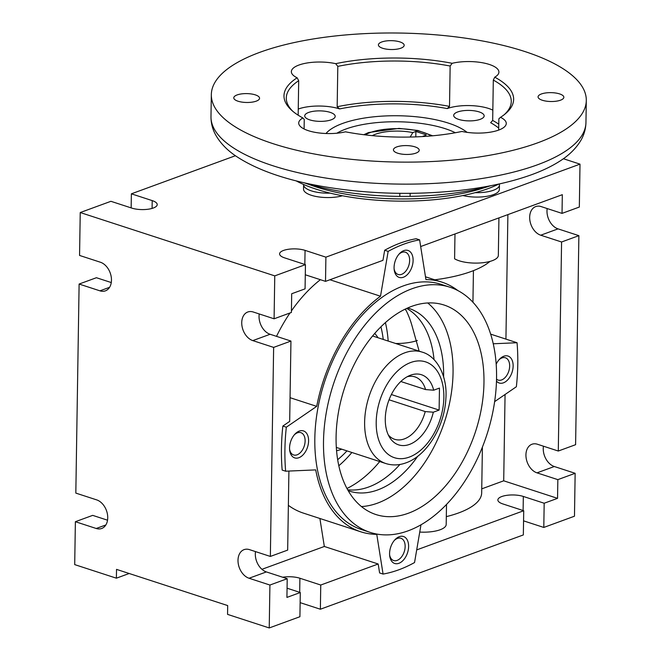 <?xml version="1.0" encoding="UTF-8"?>
<svg xmlns="http://www.w3.org/2000/svg" width="661" height="661" viewBox="0 0 661 661"><rect width="100%" height="100%" fill="white"/><g stroke="black" fill="none" stroke-linecap="round" stroke-linejoin="round"><path stroke-width="0.99" d="M388.304 434.921A32.81 20.557 108 0 0 394.658 439.301A32.81 20.557 108 0 0 404.334 438.904A32.81 20.557 108 0 0 425.221 411.572L389.065 399.798M439.119 410.084L439.466 388.081L433.674 390.205A36.876 23.102 108 0 0 410.572 375.175A36.876 23.102 108 0 0 409.944 375.423A36.876 23.102 108 0 0 388.057 402.64A36.876 23.102 108 0 0 389.717 437.532A36.876 23.102 108 0 0 409.49 444.415A36.876 23.102 108 0 0 433.327 412.208L439.119 410.084L391.386 394.543M433.674 390.205L425.568 389.569A32.81 20.557 108 0 0 414.976 376.902A32.81 20.557 108 0 0 407.267 376.696M400.822 381.504L425.568 389.569M380.926 326.831A98.439 61.68 -72 0 1 383.248 339.448M346.967 450.885A98.439 61.68 -72 0 1 337.655 459.717M385.413 322.618A107.817 67.554 -72 0 1 388.181 341.059M351.892 452.488A107.817 67.554 -72 0 1 338.804 465.765M341.762 449.191A65.629 41.122 -72 0 1 341.324 449.348A65.629 41.122 -72 0 1 336.548 450.736M374.746 333.441A65.629 41.122 -72 0 1 378.042 337.754M433.327 412.208L425.221 411.572M420.677 246.536L562.321 194.681L562.024 213.387L579.333 207.05L580.003 164.143L325.898 257.162L305.06 250.37A15.236 5.238 0.9 0 0 288.692 249.238A15.236 5.238 0.9 0 0 279.595 253.882A15.236 5.238 0.9 0 0 284.602 257.864L305.448 264.648L305.068 288.849L291.691 293.748L291.402 312.455L274.092 318.792L253.246 312A15.236 10.65 -110.1 0 0 247.784 312A15.236 10.65 -110.1 0 0 241.736 322.626A15.236 10.65 -110.1 0 0 252.799 340.605L273.637 347.397L290.947 341.059L270.109 334.268L252.799 340.605M259.236 313.95A15.236 10.65 -110.1 0 0 259.038 316.288A15.236 10.65 -110.1 0 0 270.109 334.268M305.448 264.648L274.761 275.877L80.237 212.536L110.916 201.308L131.762 208.091A15.236 5.238 0.9 0 0 153.278 208.025A15.236 5.238 0.9 0 0 157.219 204.588A15.236 5.238 0.9 0 0 152.212 200.605L131.374 193.822L235.423 155.723M290.947 341.059L289.683 421.379L282.85 426.064A173.446 108.677 108 0 0 282.164 470.07L285.635 471.202L315.71 469.897A131.258 82.245 108 0 0 360.708 531.774A131.258 82.245 108 0 0 376.762 534.344L383.074 574.07A173.446 108.677 108 0 0 414.546 562.544L420.983 524.784M290.063 397.691L316.71 406.366L286.329 427.196L282.85 426.064M523.562 520.851L543.796 527.445L544.177 503.236L523.33 496.452L523.107 510.532M496.543 379.166A11.716 7.345 108 0 0 498.163 380.083A11.716 7.345 108 0 0 501.616 379.943A11.716 7.345 108 0 0 509.656 366.054A11.716 7.345 108 0 0 505.417 357.791A11.716 7.345 108 0 0 501.963 357.932A11.716 7.345 108 0 0 498.865 359.939M276.513 336.358A131.258 82.245 -72 0 1 289.997 312.967M291.427 310.893A131.258 82.245 -72 0 1 320.378 279.694M494.635 401.632L516.365 386.743A173.446 108.677 108 0 0 517.051 342.737L490.685 334.144M473.433 270.638L472.937 302.217M457.842 290.551A131.258 82.245 108 0 0 441.986 282.164A131.258 82.245 108 0 0 425.932 279.595L419.611 239.869L416.141 238.737A173.446 108.677 108 0 0 400.426 243.008A173.446 108.677 108 0 0 384.669 250.255L382.95 260.343L325.518 281.363L325.898 257.162M482.398 447.092L481.679 492.842A89.061 30.646 -179.1 0 1 446.315 516.638M107.536 520.199L92.689 515.365L75.379 521.703L74.701 564.61L116.386 578.185L129.176 573.5M505.062 394.493L503.707 480.811L557.545 498.344L557.843 479.638L575.144 473.301L574.475 516.208L543.796 527.445M300.135 602.642L320.37 609.227L523.338 534.931L523.719 510.73L502.872 503.938A15.236 5.238 -179.1 0 1 497.873 499.956A15.236 5.238 -179.1 0 1 501.815 496.518A15.236 5.238 -179.1 0 1 523.33 496.452M116.386 578.185L116.526 569.377L227.69 605.575L227.549 614.375L269.234 627.95L299.912 616.721L300.292 592.512L286.924 597.412L287.213 578.706L266.375 571.922L249.065 578.251L269.911 585.043L287.213 578.706M394.113 268.895A11.716 7.345 108 0 0 398.137 274.489A11.716 7.345 108 0 0 401.599 274.348A11.716 7.345 108 0 0 409.638 260.467A11.716 7.345 108 0 0 405.4 252.205A11.716 7.345 108 0 0 401.938 252.345A11.716 7.345 108 0 0 398.847 254.353M413.108 260.459A14.178 8.882 -72 0 1 404.235 276.885A14.178 8.882 -72 0 1 394.187 269.746A14.178 8.882 -72 0 1 394.072 267.424A14.178 8.882 -72 0 1 399.409 253.708A14.178 8.882 -72 0 1 413.108 260.459M289.592 449.356A11.716 7.345 108 0 0 293.624 454.958A11.716 7.345 108 0 0 297.078 454.818A11.716 7.345 108 0 0 305.118 440.937A11.716 7.345 108 0 0 300.879 432.666A11.716 7.345 108 0 0 297.425 432.806A11.716 7.345 108 0 0 294.327 434.822M308.596 440.92A14.178 8.882 -72 0 1 299.722 457.354A14.178 8.882 -72 0 1 289.675 450.215A14.178 8.882 -72 0 1 289.559 447.894A14.178 8.882 -72 0 1 294.889 434.178A14.178 8.882 -72 0 1 308.596 440.92M408.126 530.824A128.912 80.774 -72 0 1 370.119 532.369A128.912 80.774 -72 0 1 326.179 413.216A128.912 80.774 -72 0 1 411.927 288.774A128.912 80.774 -72 0 1 449.943 287.221A128.912 80.774 -72 0 1 493.883 406.375A128.912 80.774 -72 0 1 408.126 530.824M408.407 513.217A110.164 69.025 -72 0 1 375.919 514.539A110.164 69.025 -72 0 1 338.374 412.72A110.164 69.025 -72 0 1 411.654 306.374A110.164 69.025 -72 0 1 444.134 305.052A110.164 69.025 -72 0 1 481.687 406.87A110.164 69.025 -72 0 1 408.407 513.217M111.271 282.553L96.415 277.719L79.113 284.048L99.951 290.84A15.236 10.65 -110.1 0 0 105.413 290.84A15.236 10.65 -110.1 0 0 111.172 276.546A15.236 10.65 -110.1 0 0 100.406 262.235L79.56 255.443L80.237 212.536M255.501 551.596A15.236 10.65 -110.1 0 0 255.311 553.943A15.236 10.65 -110.1 0 0 266.375 571.922M273.637 347.397L270.357 556.438L249.519 549.646A15.236 10.65 -110.1 0 0 244.049 549.646A15.236 10.65 -110.1 0 0 238.001 560.272A15.236 10.65 -110.1 0 0 249.065 578.251M131.151 207.893L131.374 193.822M389.618 554.951A11.716 7.345 108 0 0 393.65 560.545A11.716 7.345 108 0 0 397.104 560.404A11.716 7.345 108 0 0 405.143 546.523A11.716 7.345 108 0 0 400.905 538.261A11.716 7.345 108 0 0 397.451 538.401A11.716 7.345 108 0 0 394.353 540.409M408.614 546.515A14.178 8.882 -72 0 1 399.74 562.941A14.178 8.882 -72 0 1 389.693 555.802A14.178 8.882 -72 0 1 389.577 553.48A14.178 8.882 -72 0 1 394.914 539.764A14.178 8.882 -72 0 1 408.614 546.515M517.051 342.737L493.263 343.77M329.922 279.752L380.505 296.219L388.147 251.387A173.446 108.677 -72 0 1 403.904 244.132A173.446 108.677 -72 0 1 419.611 239.869M380.505 296.219A131.258 82.245 108 0 0 316.71 406.366M286.329 427.196A173.446 108.677 108 0 0 285.635 471.202M370.119 532.369L361.435 529.544A128.912 80.774 -72 0 1 317.495 410.39A128.912 80.774 -72 0 1 403.243 285.94A128.912 80.774 -72 0 1 441.259 284.395L449.943 287.221M496.196 364.186A14.178 8.882 -72 0 1 499.435 359.303A14.178 8.882 -72 0 1 513.134 366.045A14.178 8.882 -72 0 1 506.896 380.653A14.178 8.882 -72 0 1 496.494 381.133M575.144 473.301L554.306 466.517L536.996 472.855A15.236 10.65 69.9 0 1 525.933 454.875A15.236 10.65 69.9 0 1 531.989 444.242A15.236 10.65 69.9 0 1 537.451 444.25L558.289 451.033L575.599 444.696L578.879 235.655L558.041 228.871A15.236 10.65 69.9 0 1 546.978 210.892A15.236 10.65 69.9 0 1 547.168 208.546M558.041 228.871L540.731 235.209A15.236 10.65 69.9 0 1 529.668 217.229A15.236 10.65 69.9 0 1 535.716 206.596A15.236 10.65 69.9 0 1 541.177 206.596L562.024 213.387M405.375 309.042A110.164 69.025 -72 0 1 411.679 324.609L419.132 351.14M405.028 309.216L406.259 310.744M330.219 193.128A23.441 8.064 -179.1 0 1 303.606 184.725L303.539 189.12A23.441 8.064 0.9 0 0 317.255 196.697A23.441 8.064 0.9 0 0 342.448 195.763M454.983 233.969L454.594 258.781A23.441 8.064 0.9 0 0 492.263 260.69A23.441 8.064 0.9 0 0 498.336 255.402L498.923 217.89M379.728 461.552A110.164 69.025 -72 0 1 346.942 488.487M499.262 183.948A23.441 8.064 -179.1 0 1 499.443 184.989A23.441 8.064 -179.1 0 1 493.37 190.277A23.441 8.064 -179.1 0 1 475.135 192.673M288.37 505.351A131.258 82.245 108 0 0 303.391 513.11L360.708 531.774M75.379 521.703L96.217 528.486A15.236 10.65 -110.1 0 0 101.678 528.486A15.236 10.65 -110.1 0 0 107.437 514.192A15.236 10.65 -110.1 0 0 96.671 499.881L75.825 493.098L79.113 284.048M269.911 585.043L269.234 627.95M462.882 195.54A23.441 8.064 0.9 0 0 493.304 194.681A23.441 8.064 0.9 0 0 499.369 189.393L499.443 184.989M507.888 214.61L505.929 339.11M536.996 472.855L557.843 479.638M558.289 451.033L561.577 241.992L578.879 235.655M540.731 235.209L561.577 241.992M388.147 251.387L384.669 250.255M274.761 275.877L274.092 318.792M320.37 609.227L320.75 585.026L299.904 578.243L299.689 592.314M554.306 466.517A15.236 10.65 69.9 0 1 543.243 448.538A15.236 10.65 69.9 0 1 543.441 446.2M434.731 279.801A100.786 34.678 0.9 0 0 489.958 261.425M319.891 518.48L324.336 546.473L378.183 563.998L379.604 572.938L383.074 574.07M446.514 504.417L446.192 524.47A23.441 8.064 -179.1 0 1 419.743 532.064M580.003 164.143L563.37 158.723M287.064 588.207L300.292 592.512M320.75 585.026L378.183 563.998M416.703 549.902L523.719 510.73M305.291 274.778L325.518 281.363M399.922 464.468A96.093 60.217 -72 0 1 368.664 487.008A96.093 60.217 -72 0 1 347.645 489.768M406.689 308.423A96.093 60.217 -72 0 1 434.046 359.65M288.907 471.062L287.667 550.101L270.357 556.438M544.177 503.236L557.545 498.344M503.707 480.811L481.745 488.851M407.663 307.985A96.093 60.217 -72 0 1 408.87 308.356A96.093 60.217 -72 0 1 443.614 376.787M417.735 456.247A96.093 60.217 -72 0 1 377.695 489.95A96.093 60.217 -72 0 1 349.363 491.106A96.093 60.217 -72 0 1 348.173 490.693M282.685 577.227A15.236 5.238 -179.1 0 1 299.904 578.243M324.336 546.473L261.938 569.311M361.427 506.566A110.164 69.025 108 0 0 377.489 503.153A110.164 69.025 108 0 0 448.092 409.498A110.164 69.025 108 0 0 427.717 302.961M415.794 136.885L415.885 131.465L412.811 132.588L410.167 137.042M422.908 136.538L426.304 134.852L415.885 131.465M395.675 343.497A30.472 10.485 0.9 0 0 417.347 340.481M423.238 135.976A30.472 10.485 -179.1 0 1 424.114 136.463M372.3 135.645A30.472 10.485 -179.1 0 1 412.811 132.588M498.683 130.077L498.857 118.823L500.501 117.328A29.299 10.08 -179.1 0 1 506.268 123.467A29.299 10.08 -179.1 0 1 491.346 131.993A29.299 10.08 -179.1 0 1 461.923 131.448A114.849 39.52 0.9 0 1 345.463 131.82A29.299 10.08 -179.1 0 1 314.768 132.291A29.299 10.08 -179.1 0 1 298.714 123.02A29.299 10.08 -179.1 0 1 302.878 117.955L304.25 119.434L304.101 128.969M504.285 114.65A112.502 38.71 0.9 0 0 511.267 101.53A112.502 38.71 0.9 0 0 493.313 80.08L494.75 77.172A114.849 39.52 0.9 0 1 505.434 113.717A114.849 39.52 0.9 0 1 500.501 117.328M449.513 106.388L450.149 66.026A112.502 38.71 0.9 0 0 337.804 66.381L337.168 106.743L339.614 108.916A109.486 37.669 0.9 0 1 447.224 108.578L449.513 106.388A112.502 38.71 0.9 0 0 337.168 106.743M450.149 66.026L452.165 63.299A114.849 39.52 0.9 0 0 335.705 63.671L337.804 66.381M498.774 124.21A112.502 38.71 0.9 0 0 492.676 120.442L493.313 80.08M238.01 101.207A12.889 4.437 -179.1 0 1 233.779 97.836A12.889 4.437 -179.1 0 1 243.752 93.68A12.889 4.437 -179.1 0 1 258.211 96.225A12.889 4.437 -179.1 0 1 259.558 98.241A12.889 4.437 -179.1 0 1 251.858 102.174A12.889 4.437 -179.1 0 1 238.01 101.207M559.611 93.912A12.889 4.437 -179.1 0 1 563.85 97.283A12.889 4.437 -179.1 0 1 553.868 101.439A12.889 4.437 -179.1 0 1 539.417 98.894A12.889 4.437 -179.1 0 1 538.071 96.878A12.889 4.437 -179.1 0 1 545.763 92.945A12.889 4.437 -179.1 0 1 559.611 93.912M537.765 142.801A187.509 64.514 0.9 0 0 586.299 100.505A187.509 64.514 0.9 0 0 399.822 33.05A187.509 64.514 0.9 0 0 211.33 94.614A187.509 64.514 0.9 0 0 330.888 156.756A187.509 64.514 0.9 0 0 537.765 142.801M298.161 115.188L298.698 80.692L297.128 77.791A114.849 39.52 0.9 0 0 291.741 110.362A114.849 39.52 0.9 0 0 302.878 117.955M297.128 77.791A29.299 10.08 -179.1 0 1 291.361 71.652A29.299 10.08 -179.1 0 1 306.274 63.126A29.299 10.08 -179.1 0 1 335.705 63.671M452.165 63.299A29.299 10.08 -179.1 0 1 482.861 62.828A29.299 10.08 -179.1 0 1 498.906 72.099A29.299 10.08 -179.1 0 1 494.75 77.172M415.876 153.137A12.889 4.437 -179.1 0 1 401.657 154.096A12.889 4.437 -179.1 0 1 393.435 149.824A12.889 4.437 -179.1 0 1 400.591 145.974A12.889 4.437 -179.1 0 1 419.214 150.229A12.889 4.437 -179.1 0 1 415.876 153.137M381.744 41.982A12.889 4.437 -179.1 0 1 395.972 41.023A12.889 4.437 -179.1 0 1 404.185 45.295A12.889 4.437 -179.1 0 1 397.038 49.145A12.889 4.437 -179.1 0 1 378.406 44.89A12.889 4.437 -179.1 0 1 381.744 41.982M304.159 182.783L312.513 185.716A121.88 41.94 0.9 0 0 482.307 188.385L490.751 185.708M304.903 182.948A140.628 48.385 0.9 0 0 399.798 196.391L410.101 196.358A140.628 48.385 0.9 0 0 490.016 185.857M410.101 196.358L410.151 193.343M399.798 196.391L399.847 193.334M298.698 80.692A112.502 38.71 0.9 0 0 286.287 97.993A112.502 38.71 0.9 0 0 292.856 111.329M498.708 128.094A109.486 37.669 0.9 0 0 490.652 122.715L492.676 120.442M296.111 180.858A121.88 41.94 0.9 0 0 488.165 188.583A121.88 41.94 0.9 0 0 498.84 184.039M447.224 108.578A29.299 10.08 -179.1 0 1 492.833 110.156M298.251 109.048A29.299 10.08 -179.1 0 1 339.614 108.916M480.217 119.327A15.236 5.238 0.9 0 0 484.158 115.89A15.236 5.238 0.9 0 0 469.004 110.412A15.236 5.238 0.9 0 0 453.694 115.411A15.236 5.238 0.9 0 0 463.402 120.459A15.236 5.238 0.9 0 0 480.217 119.327M331.252 119.798A15.236 5.238 0.9 0 0 335.193 116.361A15.236 5.238 0.9 0 0 320.048 110.874A15.236 5.238 0.9 0 0 304.729 115.882A15.236 5.238 0.9 0 0 314.446 120.93A15.236 5.238 0.9 0 0 331.252 119.798M409.283 457.106A50.393 31.579 -72 0 1 376.2 422.181A50.393 31.579 -72 0 1 410.77 362.484A50.393 31.579 -72 0 1 443.862 397.41A50.393 31.579 -72 0 1 409.283 457.106M336.309 447.414L385.809 463.535A58.598 36.719 -72 0 1 365.839 409.374A58.598 36.719 -72 0 1 404.813 352.809A58.598 36.719 -72 0 1 422.09 352.098L372.589 335.978M152.212 200.605L152.088 208.413M96.217 528.486L105.851 524.958M305.06 250.37L304.837 264.45M99.951 290.84L109.586 287.312M365.269 134.894A37.503 12.906 -179.1 0 1 370.334 132.522A37.503 12.906 -179.1 0 1 431.17 135.926M585.952 122.508C585.77 129.011 584.018 135.067 580.688 140.686C575.756 148.766 568.609 155.715 559.231 161.515C551.431 166.44 542.301 170.802 531.832 174.62C511.044 182.147 486.57 187.46 458.404 190.55C413.216 195.259 368.689 194.02 324.815 186.848C287.138 180.486 257.757 170.389 236.655 156.574C227.367 150.444 220.369 143.23 215.668 134.935C212.52 129.217 210.958 123.111 210.983 116.617A187.509 64.514 0.9 0 0 330.541 178.767A187.509 64.514 0.9 0 0 537.418 164.812A187.509 64.514 0.9 0 0 585.952 122.508L586.299 100.505M455.355 132.745A70.314 24.193 0.9 0 0 336.854 133.216M467.054 132.357A74.999 25.804 0.9 0 0 393.336 115.741A74.999 25.804 0.9 0 0 325.989 133.505M385.809 463.535C392.411 465.592 399.153 465.352 406.028 462.832C427.254 455.429 444.605 426.072 445.878 398.583C447.646 376.043 436.789 356.056 422.09 352.098M441.986 282.164L425.486 276.794M432.682 135.794L417.859 130.481L399.021 128.391L368.648 132.522L363.765 134.712M210.983 116.617L211.33 94.614"/></g></svg>
